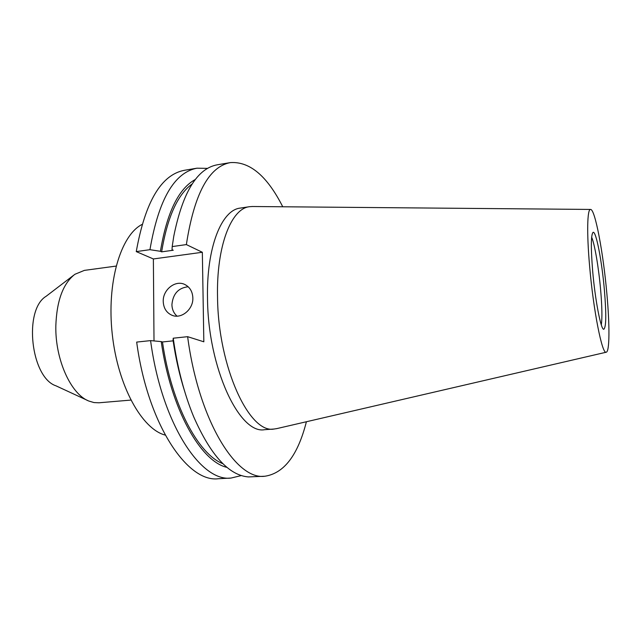 <?xml version="1.0" encoding="UTF-8"?>
<svg xmlns="http://www.w3.org/2000/svg" width="641" height="641" viewBox="0 0 641 641"><rect width="100%" height="100%" fill="white"/><g stroke="black" fill="none" stroke-linecap="round" stroke-linejoin="round"><path stroke-width="0.96" d="M130.812 400.088L98.97 402.788L94.003 402.572L88.835 401.042C70.951 394.271 55.118 359.609 55.831 325.916C56.704 300.749 63.058 283.546 74.885 274.292L84.396 270.382L116.061 266.087M154.008 340.932L153.375 258.956L202.34 252.274L186.363 244.59L172.197 246.577L172.052 249.686L173.254 250.238L161.636 251.849C167.381 217.195 177.557 194.56 192.156 183.943M163.231 301.462C162.718 289.74 175.41 279.684 184.8 284.484C189.848 287.064 192.532 291.543 192.853 297.905C193.398 309.355 181.299 319.37 171.988 315.276C166.476 312.8 163.559 308.193 163.231 301.462M177.036 316.133C173.759 313.249 172.052 309.411 171.916 304.611C172.958 293.802 178.382 287.849 188.19 286.759M184.68 391.395C179.616 375.498 175.746 358.479 173.062 340.355L173.222 338.208L187.629 336.677L203.83 341.797L202.34 252.274M187.629 336.677C198.574 420.175 236.096 480.357 264.813 476.247L248.371 476.92C228.917 475.382 210.681 455.31 193.654 416.714C184.199 393.766 177.389 367.597 173.222 338.208M252.522 206.506L249.581 206.69C231.289 208.397 216.313 245.984 217.539 297.248C218.116 367.109 249.437 434.005 274.052 429.029L276.96 428.573M274.052 429.029L264.677 429.686C239.63 434.67 207.948 368.062 207.516 298.442C206.378 247.362 221.682 209.839 240.295 208.093L249.581 206.69M589.6 265.967C593.334 310.292 602.203 354.793 606.218 352.221C609.679 351.885 609.767 325.412 606.883 293.915C603.317 252.979 595.016 208.621 590.505 209.439C587.26 208.95 586.667 232.947 589.6 265.967M592.653 270.911C590.794 247.57 590.93 234.718 593.053 232.363C596.002 230.367 601.891 261.063 604.383 289.876C606.426 314.515 606.202 327.647 603.718 329.282C600.881 329.658 595.12 299.908 592.653 270.911M591.651 237.178C594.72 244.181 598.726 268.026 600.633 289.884C602.075 306.662 602.3 318.329 601.306 324.891M165.21 435.087C141.99 429.174 117.888 386.098 112.271 334.322C106.494 282.553 120.652 235.271 142.03 224.454M87.36 400.353L55.999 385.834C30.784 377.653 23.308 309.739 46.144 296.27L73.595 275.277M153.375 258.956L136.261 251.601C145.178 201.771 161.236 174.664 184.432 170.29L196.979 168.19C174.24 172.485 158.567 199.647 149.946 249.686L136.261 251.601M150.587 340.611C161.5 422.94 200.641 482.2 231.072 478.05L218.381 478.731C187.308 482.889 147.582 423.973 136.677 342.086L150.587 340.611L161.228 341.605C170.802 409.206 200.689 461.624 227.058 467.401M195.369 179.464C178.567 188.566 166.908 212.516 160.418 251.304L149.946 249.686M160.418 251.304L161.636 251.849M222.948 463.723C198.149 454.277 171.468 404.383 162.469 341.965L161.228 341.605M162.469 341.965L173.134 340.844M231.072 478.05L241.393 475.55M207.588 168.383L196.979 168.19M282.745 206.771C267.161 175.963 249.678 161.244 230.295 162.614L217.347 164.785C197.212 168.407 182.685 192.212 173.783 236.192L172.197 246.577M230.295 162.614C208.822 166.692 194.175 194.015 186.363 244.59M264.813 476.247C284.027 473.37 297.889 455.206 306.398 421.746M606.218 352.221L276.455 428.685M172.91 315.596L171.988 315.276M590.505 209.439L252.009 206.506"/></g></svg>
